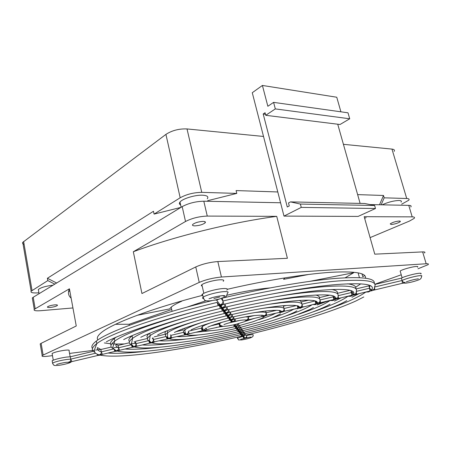 <?xml version="1.0" encoding="UTF-8"?>
<svg xmlns="http://www.w3.org/2000/svg" width="451" height="451" viewBox="0 0 451 451"><rect width="100%" height="100%" fill="white"/><g stroke="black" fill="none" stroke-linecap="round" stroke-linejoin="round"><path stroke-width="0.68" d="M53.026 285.201C45.647 286.114 40.748 287.552 38.329 289.519L38.521 290.63M207.268 198.806C208.79 196.659 207.167 195.452 202.398 195.193C195.001 194.86 182.379 198.744 179.983 202.054C179.013 203.283 179.227 204.241 180.625 204.917M401.063 202.133C401.835 201.123 401.17 200.571 399.062 200.481C393.796 200.684 388.142 202.127 382.104 204.827M38.899 292.789L37.585 292.879C32.511 293.144 30.364 292.581 31.147 291.194L47.8 280.601L54.802 284.124M180.924 207.387L154.09 214.101L180.186 197.769C186.539 194.302 193.727 192.498 201.755 192.351L236.786 193.406L207.708 200.684M381.146 204.805L384.184 197.826L406.717 198.502C408.888 198.603 409.564 199.179 408.758 200.227L401.672 204.179M24.112 244.363C22.702 243.89 22.251 243.213 22.764 242.35L165.923 134.381C172.023 130.446 179.053 128.631 187.013 128.935L263.519 136.461L283.995 216.102L358.122 216.412L375.491 208.509L301.262 207.392L300.389 204.066L290.517 201.896L288.505 202.944L289.288 205.96L287.281 206.998L263.198 113.985L265.476 114.272M343.414 144.32L391.975 149.095C394.163 149.354 394.89 150.115 394.163 151.384M179.549 204.038L180.349 203.689M340.911 111.82L336.756 97.236L262.409 85.453L267.849 106.278L273.599 102.371L275.319 108.905L349.722 118.788L348.003 112.812L273.599 102.371M275.319 108.905L265.746 115.309L340.037 124.499L349.722 118.788M263.198 113.985L265.075 112.722L265.746 115.309M360.118 203.395L337.731 124.211M300.389 204.066L374.629 205.493L364.729 203.497L290.517 201.896M374.629 205.493L375.491 208.509M301.262 207.392L283.995 216.102M262.409 85.453L252.272 92.72L263.519 136.461M364.628 218.278L366.133 217.602M379.528 204.771L383.502 195.475L384.184 197.826M383.502 195.475L357.637 194.612M277.788 191.963L236.099 190.576L236.786 193.406M154.09 214.101L153.481 211.277L47.389 278.267L47.8 280.601M47.389 278.267L56.646 283.002M180.53 204.5L180.09 204.613M182.159 300.868L181.663 301.24C176.645 303.45 173.156 305.417 171.194 307.142L169.7 308.901L137.318 315.272M345.229 277.76L353.714 272.714L310.141 281.283M353.578 272.229L353.714 272.714M317.076 303.636L318.953 302.982M355.687 287.197L360.8 283.826M365.468 278.166C366.612 272.906 354.785 270.972 329.991 272.365C305.085 274.005 266.496 280.234 227.434 289.266M391.158 224.513C394.98 224.113 398.036 223.16 400.313 221.65L399.411 221.001C395.572 221.396 392.511 222.354 390.228 223.865L391.158 224.513M195.001 225.872C199.489 225.562 202.871 224.547 205.149 222.822C205.859 221.92 205.12 221.447 202.944 221.396C198.429 221.7 195.024 222.715 192.735 224.44C192.03 225.359 192.786 225.838 195.001 225.872M50.191 307.441C53.708 307.03 56.11 306.376 57.39 305.474C57.751 304.938 56.871 304.735 54.74 304.876C51.2 305.282 48.787 305.936 47.496 306.843C47.146 307.385 48.043 307.582 50.191 307.441M181.663 301.24L180.84 301.24M417.992 268.79L428.027 264.709C428.946 263.959 428.332 263.643 426.178 263.756L221.43 277.021L217.839 261.563L287.405 258.282L276.722 216.345C230.365 222.585 173.472 236.707 133.321 251.748L185.524 221.486L182.181 206.62L33.205 297.265L32.309 297.976L32.5 299.086M276.722 216.345L207.268 216.08C199.218 216.395 191.974 218.199 185.524 221.486M370.102 237.626L409.587 221.018L414.181 218.38C415.021 217.416 414.356 216.908 412.191 216.869L364.177 216.683L374.775 254.161L422.643 251.906C424.797 251.827 425.428 252.194 424.526 253M221.43 277.021C213.329 277.799 205.932 279.586 199.235 282.394L43.144 355.067L41.126 343.341L76.253 325.983L69.42 288.798C67.706 292.547 68.281 295.664 71.14 298.162M69.42 288.798L34.259 309.335C33.453 310.604 35.59 311.06 40.675 310.7L72.938 307.948M410.788 207.009C411.605 205.994 410.929 205.442 408.764 205.368L370.113 204.579M280.567 202.764L203.813 201.208C195.779 201.417 188.569 203.221 182.181 206.62M217.839 261.563C209.749 262.223 202.392 264.015 195.757 266.947L141.941 293.533L133.321 251.748M43.144 355.067L42.202 355.608C41.329 356.566 43.448 356.741 48.561 356.132L52.479 355.63M69.555 353.432L94.451 350.218M95.606 350.072L102.044 349.243M113.877 347.715L118.461 347.129M364.679 275.606L362.739 276.632L361.995 273.943M317.03 304.949L328.756 300.749M334.868 298.562L336.345 298.032M351.408 292.637L353.099 292.034M369.048 286.323L370.553 285.782M374.792 284.26L401.243 274.789M41.126 343.341L40.195 343.916L40.331 344.722M202.753 295.292C151.406 308.484 112.192 323.514 101.503 332.472C97.675 335.589 96.475 338.075 97.89 339.936M104.328 342.929L110.472 343.752M111.797 343.842L115.907 344.012M116.087 344.017L124.346 343.944M131.072 343.623L135.858 343.29M115.535 324.297L129.178 324.258L129.386 325.295M284.863 277.889L283.6 279.321M129.178 324.258L171.701 309.504M308.597 274.467L283.606 279.338M133.868 347.011L134.708 346.994M116.42 351.109L117.576 351.103M226.785 290.117C228.307 288.837 226.971 288.324 222.788 288.578C216.294 289.012 204.872 292.135 202.488 294.108C201.535 294.847 201.642 295.343 202.82 295.591M420.806 273.988C421.584 273.385 421.059 273.148 419.233 273.272C414.943 273.531 403.961 276.542 401.407 278.137L374.866 284.44M221.199 298.5L222.924 301.003C266.727 290.596 310.976 283.059 338.521 280.934C366.195 279.09 378.169 281.136 374.437 287.073L402.089 280.511L401.407 278.137M246.347 335.02L246.658 335.471L246.539 334.975M93.323 351.312L70.311 356.78L66.449 357.085C59.538 358.15 54.774 359.368 52.164 360.738L52.265 361.302M353.296 291.859L351.69 293.15M351.943 297.254L359.289 293.516M334.766 296.657L334.039 297.22M334.512 301.093L341.198 297.801M317.177 304.808L322.809 302.159M299.526 300.417L301.375 301.899L308.698 300.157M297.277 305.772L297.773 308.095L300.14 307.83L284.632 311.19L282.292 312.064L279.874 312.317L282.208 311.444L284.643 311.19L282.298 312.03M176.307 331.603L183.168 329.974L183.078 328.756M154.276 336.835L165.652 334.135C164.688 333.419 164.812 332.449 166.019 331.226M134.167 341.503L135.931 343.662L135.458 341.306L147.59 338.425M147.787 338.002C146.366 336.936 146.851 335.42 149.247 333.458M116.245 344.355L118.128 345.421L129.313 342.766M129.522 341.582C128.033 340.223 128.89 338.312 132.109 335.848L132.622 335.471M211.835 300.659C153.791 314.939 108.093 331.626 96.345 341.035C92.258 344.186 90.967 346.672 92.472 348.476M374.262 283.499C375.52 278.137 362.328 276.463 334.687 278.481C306.86 280.849 264.506 288.133 222.354 298.111M242.339 334.439L241.883 334.484M97.517 347.648L100.861 349.525L111.245 347.056M111.098 345.071C109.604 343.493 110.687 341.3 114.334 338.492L116.082 337.263M230.213 317.786L229.773 317.904M283.002 305.705L283.431 306.161L286.391 305.457M297.976 305.767L297.468 306.082M299.836 308.411L303.839 306.657M315.723 295.033C318.214 295.602 319.432 296.465 319.376 297.621L329.67 295.174M331.722 289.508C336.001 290.241 337.912 291.515 337.444 293.33L350.049 290.337M347.574 283.809C353.759 284.637 356.465 286.261 355.704 288.674M355.946 288.933L368.918 285.855L369.578 288.223L369.679 285.382M52.694 363.653L52.575 363.094C55.191 361.741 59.955 360.529 66.872 359.447L70.739 359.126L70.311 356.78M242.661 335.82L242.587 335.505M94.749 352.231C90.944 350.466 91.638 347.591 96.835 343.606C108.849 334.112 157.078 316.861 217.145 302.39L218.149 305.637L220.697 304.572C222.411 303.98 223.149 302.79 222.924 301.003L222.264 298.145M97.41 347.744C96.988 349.576 98.284 350.957 101.306 351.876L100.861 349.525M115.884 344.677C115.681 345.996 116.584 347.028 118.585 347.777L118.128 345.421M219.693 305.186L219.564 304.622M221.745 307.999L221.616 307.435M152.314 338.227L153.34 339.53L152.968 337.72M223.69 310.66L223.561 310.096M211.045 325.836L219.028 323.942L218.859 323.192M245.412 316.89L248.191 317.025L248.056 316.444M254.911 312.549L255.554 312.475C261.625 311.838 265.149 311.94 266.113 312.774L265.678 311.01M262.803 308.354L268.069 307.717C277.81 306.753 283.132 307.018 284.017 308.523L283.431 306.161M301.945 304.143L301.375 301.899M268.988 304.301L281.069 302.779C294.469 301.522 301.443 302.018 301.978 304.262L315.125 300.89M319.776 299.154L319.376 297.621M272.945 300.484L294.582 297.637C311.618 296.144 320.092 296.927 319.996 299.988L333.25 296.843L332.985 295.833M337.602 293.917L337.444 293.33M273.718 297.085C287.129 294.791 298.771 293.195 308.636 292.293C329.281 290.619 339.09 291.752 338.081 295.698L351.38 292.541L350.844 290.562M202.2 286.114C201.163 285.861 201.056 285.398 201.885 284.716C203.959 282.901 213.954 280.133 219.665 279.812C223.352 279.626 224.536 280.127 223.217 281.311M400.358 271.727L400.161 271.04C401.694 269.664 412.09 266.693 416.115 266.496C417.727 266.4 418.195 266.631 417.519 267.189M242.677 334.462L242.362 334.546M52.198 354.035L52.102 353.499C54.385 352.248 58.557 351.171 64.628 350.269C68.253 349.858 69.73 349.999 69.059 350.681L70.159 356.78M406.717 198.502L391.975 149.095M201.755 192.351L187.013 128.935M180.186 197.769L165.923 134.381M32.038 290.467L23.615 241.488M69.787 290.816L68.518 291.617M186.832 307.165L205.881 300.772M213.881 298.517L219.727 296.995M227.028 295.219C243.602 291.402 257.938 288.973 270.031 287.924M221.565 305.755L220.9 305.925M412.191 216.869L408.764 205.368M207.268 216.08L203.813 201.208M426.178 263.756L422.643 251.906M35.167 308.659L33.205 297.265M199.235 282.394L195.757 266.947M269.343 294.52C290.596 290.591 308.574 287.992 323.271 286.735C347.462 284.936 358.449 286.486 356.228 291.391L369.578 288.223L371.539 290.032L372.673 290.016C374.104 289.531 374.696 288.544 374.437 287.073L374.843 289.813L373.095 290.314M219.614 298.934L216.548 300.067L219.958 304.656C219.338 304.2 219.225 305.896 217.145 302.39C217.562 303.782 218.498 304.538 219.958 304.656L223.91 304.262L221.261 305.344L218.121 305.643M222.608 304.617L221.261 305.344L219.913 305.35M222.022 308.134L223.307 308.123L225.917 307.103C261.958 298.579 298.37 292.254 321.76 290.207C345.494 288.364 356.059 289.756 353.454 294.373C353.212 294.779 352.519 294.17 351.38 292.541L353.454 294.373L356.673 294.12L354.069 295.033L351.842 295.264L354.452 294.334C355.878 293.849 356.47 292.862 356.228 291.391L356.611 294.137M371.043 290.771L372.165 290.76L369.995 290.963L372.673 290.016L374.764 289.83M355.005 294.593L351.825 295.287L351.346 290.732M404.53 283.008L402.427 283.273L405.071 282.416C403.639 282.557 402.647 281.92 402.089 280.511C404.654 278.932 415.653 275.939 419.937 275.657C421.764 275.527 422.288 275.758 421.505 276.35C421.533 278.081 420.608 279.254 418.725 279.868C414.48 281.458 410.168 282.557 405.804 283.166L403.921 283.098L405.071 282.416M403.521 283.076L402.393 283.301L402.089 280.511M203.593 298.641C202.336 298.41 202.195 297.925 203.175 297.175C205.571 295.236 217.01 292.124 223.504 291.662C227.687 291.391 229.018 291.882 227.49 293.144C225.731 298.218 226.819 296.025 219.445 299.019L218.741 299.188M218.774 299.176L217.32 299.983L214.71 300.118L219.321 299.013M214.608 300.174L215.854 299.977M224.598 307.441L223.307 308.123L220.189 308.445L222.771 307.396L225.788 307.108L224.964 304.042C225.117 305.733 224.389 306.849 222.771 307.396L222.055 307.475C221.841 308.134 220.945 307.452 219.361 305.423L220.297 308.416M116.91 351.041L114.988 351.391L116.73 350.675L119.594 350.303L117.852 351.019L118.867 350.489M351.78 295.281L338.554 298.427L338.081 295.698C338.318 297.17 337.72 298.156 336.294 298.647L338.571 298.41L336.97 298.861M240.022 333.154L240.451 334.749L244.605 333.768L240.541 334.727C188.4 346.971 133.519 355.038 117.44 351.07L114.988 351.391L114.159 349.666M243.455 334.078L242.148 334.507L242.914 335.538L245.598 335.189L241.612 336.125M95.601 353.229L70.739 359.126C70.869 360.586 70.328 361.561 69.11 362.04L71.856 361.617L70.17 362.238L69.11 362.04M99.834 355.129L97.766 355.473L99.44 354.774L102.354 354.385L100.674 355.089L101.689 354.559M244.459 335.493L242.937 335.882M135.075 346.926L132.278 347.293L134.099 346.571L136.901 346.199L134.669 346.982C147.206 350.63 194.189 343.893 239.425 333.283L240.789 333.024M132.898 346.272L133.355 346.65M134.133 346.949L132.278 347.293L131.303 344.761C128.259 343.459 128.693 341.322 132.605 338.346C140.346 332.714 158.572 325.622 187.283 317.064M224.006 310.767L225.241 310.756L227.794 309.769C259.201 302.503 285.663 297.807 307.193 295.687C327.347 293.984 336.75 294.982 335.409 298.686L336.299 298.635L333.74 299.571L336.023 299.323L333.757 299.549L333.25 296.843L335.409 298.686C335.161 299.137 334.445 298.523 333.25 296.843L333.188 295.901M242.407 332.607L239.323 333.295L243.579 332.291L241.065 333.047L241.866 334.123L242.39 334.067L243.997 332.201M237.547 338.594L237.451 338.222L242.79 336.378L243.839 338.374L246.765 337.686L246.658 335.471L250.519 334.783C252.707 334.507 253.541 334.586 253.011 335.02C254.482 337.669 246.049 339.141 241.623 339.947C236.73 339.755 239.622 340.674 237.451 338.222L237.203 337.156M244.143 336.457L242.903 336.801M226.475 310.102L225.241 310.756L222.202 311.077L224.739 310.068L227.654 309.775L226.881 306.877C226.988 308.49 226.278 309.555 224.739 310.068L224.04 310.141C223.865 310.767 222.997 310.125 221.435 308.213L224.04 310.141L222.681 308.18L220.189 308.445M298.539 314.296C313.682 309.16 324.156 304.588 329.969 300.58L333.086 300.507L334.935 299.334M333.706 299.56L320.52 302.706L319.996 299.988C320.227 301.46 319.629 302.441 318.209 302.937L320.531 302.683L319.004 303.111M241.313 331.068L238.139 331.778L240.169 331.057L242.508 330.746L239.644 331.502M149.726 343.16L152.382 342.822L149.631 343.183L151.029 342.506C150.735 343.11 149.957 342.484 148.695 340.635C146.676 339.541 147.184 337.85 150.211 335.567C156.012 331.355 169.119 326.079 189.544 319.748M225.889 313.259L227.073 313.242L229.576 312.289C254.511 306.533 275.719 302.756 293.201 300.952C309.73 299.453 317.803 300.129 317.414 302.982L318.209 302.92L315.723 303.839L318.051 303.585L315.734 303.822L315.187 301.127L317.414 302.982C317.16 303.467 316.422 302.846 315.187 301.127L315.164 300.902M228.257 312.628L227.073 313.242L224.108 313.569L226.594 312.594L229.412 312.306L228.696 309.555C228.758 311.1 228.065 312.109 226.594 312.594L225.917 312.667C225.776 313.265 224.936 312.661 223.403 310.852L225.917 312.667L224.637 310.807L222.202 311.077M312.69 304.56L315.52 304.622L316.974 303.596M300.186 307.21L302.559 306.945L301.978 304.262C302.198 305.733 301.601 306.714 300.186 307.21L299.47 307.255C299.238 307.667 298.517 307.17 297.31 305.778L299.47 307.255C299.193 305.18 292.62 304.769 279.75 306.015C266.265 307.464 250.108 310.35 231.273 314.68L228.809 315.604L225.906 315.937L228.358 314.99L231.075 314.708L230.422 312.098M240.174 329.467L236.899 330.2L241.403 329.134L238.449 329.912L238.878 329.923L239.628 331.113L237.778 330.019C238.883 331.09 239.498 331.457 239.628 331.113L240.169 331.057L241.854 329.038M168.792 338.735L167.05 339.056L168.471 338.368C168.138 338.943 167.366 338.318 166.148 336.491C164.942 335.617 165.449 334.354 167.676 332.691C171.854 329.658 180.902 325.904 194.821 321.428M167.558 337.123L166.949 336.914L167.84 338.318M227.676 315.627L229.948 315.018M295.738 308.574L298.049 308.642L299.075 307.841M296.358 305.598L284.017 308.523C284.231 309.995 283.634 310.976 282.225 311.472M238.991 327.787L235.591 328.548L240.259 327.449L237.198 328.255L237.643 328.266L238.432 329.506L236.533 328.362C237.638 329.478 238.269 329.861 238.432 329.506L238.991 329.45L240.716 327.353M186.24 334.603L184.538 334.913L186.545 334.146L185.97 334.208L183.675 332.331C183.083 331.694 183.529 330.825 185.017 329.72C187.791 327.708 193.518 325.25 202.195 322.341M279.575 310.418L281.576 311.517L282.208 311.444M229.373 317.87L227.597 318.186L230.027 317.262L232.643 316.985L232.051 314.499M282.292 312.064L281.232 312.075M276.519 310.305L266.113 312.774C266.315 314.24 265.718 315.226 264.32 315.723L262.183 315.255M238.804 325.74L234.531 326.755M237.745 326.034L235.896 326.518L236.352 326.53L237.187 327.832L235.225 326.625C236.369 327.804 237.023 328.21 237.187 327.832L237.756 327.77L239.52 325.583M203.767 330.448L202.099 330.746L204.173 329.98L203.508 330.036L201.287 328.153L202.273 326.648C203.807 325.537 206.767 324.201 211.153 322.645M262.093 315.153L263.734 315.756C263.711 315.925 264.81 314.629 254.341 315.57C248.698 316.219 242.086 317.391 234.492 319.094L232.034 319.985L229.164 320.34L231.622 319.426L234.103 319.167L233.607 316.788M230.985 320.013L233.082 319.455M261.659 315.21L262.02 316.568L264.478 316.292L262.014 316.551L264.275 315.683M262.206 316.523L263.423 316.298M254.24 315.587L248.191 317.025C248.394 318.496 247.808 319.483 246.438 319.99L248.901 319.658L246.691 320.435L248.918 319.652M237.361 323.931L235.473 324.669L233.285 324.895M236.437 324.19L234.52 324.697L234.999 324.709L235.884 326.079L233.849 324.805C234.999 326.039 235.681 326.462 235.884 326.079L238.742 325.757M221.441 326.265L219.806 326.552L221.931 325.797L220.928 325.797L219.028 323.942L221.616 322.375M230.292 320.114L231.324 322.234L235.349 321.281L235.084 318.964M222.315 326.214L221.931 325.797M228.409 323.063L239.644 320.475M216.271 327.409L223.222 326.372M195.604 332.302L211 330.718M177.282 336.649C181.776 336.762 187.779 336.339 195.294 335.386L198.733 334.924M159.615 340.832C165.692 341.165 174.266 340.612 185.322 339.175L186.145 339.067M142.268 344.947C149.49 345.449 159.806 344.852 173.201 343.16M125.113 349.012C133.304 349.632 144.912 349.035 159.93 347.214M108.099 353.043C117.249 353.742 129.995 353.133 146.344 351.216M211.322 298.122L210.211 298.297M243.839 338.374L246.765 337.686M234.537 326.75L236.465 326.011L238.269 323.711M237.243 323.959L233.347 324.883M132.109 335.848L132.605 338.346L131.348 344.136L133.648 346.633L134.099 346.571C135.463 346.086 136.078 345.122 135.931 343.662L148.695 340.635L149.67 343.188L136.941 346.205L135.931 343.662M152.382 342.822L154.27 342.083L153.34 339.53L166.148 336.491L167.084 339.067L151.513 342.444M169.751 338.707L171.707 337.951L170.816 335.381L183.675 332.331L184.566 334.924L168.995 338.306M187.188 334.569L189.211 333.802L188.394 331.355M186.545 334.146L188.135 334.095M204.698 330.414L206.8 329.636L206.214 327.933M204.173 329.98L205.673 329.94M231.324 322.234L233.139 321.495L235.349 321.281M232.643 316.985L231.555 317.29M246.438 319.99L246.691 320.435M234.475 319.082L234.103 319.167M229.909 315.035L231.075 314.708M300.14 307.83L302.531 306.951M315.7 303.827L300.152 307.808M297.756 308.084L300.18 307.187M264.478 316.292L266.778 315.441L264.495 316.241M264.32 315.723L279.868 312.323L281.785 312.081L280.64 312.582L278.893 312.566M241.116 334.614L241.533 336.147L243.427 335.482L245 333.684M241.533 336.147L241.601 336.13C182.869 349.914 120.327 359.317 100.28 355.14L97.766 355.473L96.988 354.086M245.818 321.163L254.449 318.361M115.112 351.363L102.354 354.385L101.306 351.876L113.477 348.989M113.229 348.572C109.706 347.05 110.236 344.53 114.825 341.024C125.062 333.593 150.115 324.213 189.978 312.876M132.385 347.27L119.594 350.303L118.585 347.777L131.303 344.761C132.56 346.616 133.338 347.242 133.648 346.633M149.783 342.208L149.602 341.035L148.881 341.198M167.135 337.991L166.949 336.914L166.346 337.06M170.377 334.834L170.816 335.381C170.98 336.846 170.365 337.816 168.973 338.289M185.372 333.103L184.369 332.782M188.766 331.124L201.287 328.153L202.127 330.758L189.273 333.791M202.865 328.903L201.868 328.632M263.48 315.57L263.164 315.734M258.789 319.703C266.09 317.419 271.615 315.322 275.369 313.406M280.421 312.216L279.49 312.706M271.744 318.102C282.208 314.702 289.649 311.658 294.069 308.974M298.855 307.875L297.288 308.811M284.987 316.298C298.105 311.934 307.187 308.056 312.233 304.667M316.935 303.602L315.221 304.713M334.58 299.678L333.334 300.411M312.396 312.103C329.191 306.325 340.917 301.138 347.586 296.544L348.093 296.172M352.282 295.512L351.724 295.862M326.547 309.73C344.908 303.331 357.857 297.542 365.389 292.366L365.97 291.932M219.846 326.547L219.028 323.942C220.06 325.571 220.697 326.191 220.928 325.797C220.285 325.459 219.806 324.686 219.474 323.474L219.372 323.034M248.191 317.025L248.913 319.674L262.02 316.551M229.249 320.323L231.515 320.03L232.524 321.563C232.265 321.997 231.532 321.512 230.326 320.109L232.524 321.563L233.139 321.495L234.548 320.576L235.044 318.97M206.851 329.625L221.92 326.276C223.871 326.552 227.67 326.096 233.33 324.906L234.526 324.692M205.729 329.952L204.771 330.442M234.182 326.834L233.781 324.81M238.331 323.694L239.103 325.667M207.55 327.257L207.736 327.2C211.587 325.363 218.741 323.079 229.204 320.351L229.164 320.34M204.162 329.935L206.006 328.052M228.691 317.978L229.548 320.244M202.155 330.735L204.252 330.476C208.807 331.446 218.904 330.211 234.537 326.766L235.896 326.518M228.725 317.966L230.991 319.494L231.622 319.426C232.908 319.02 233.556 318.141 233.573 316.794M266.113 312.774L266.772 315.424M188.185 334.106L187.233 334.586M235.591 328.548L235.146 326.637M239.594 325.56L240.259 327.449M279.451 310.525L279.874 312.317M186.522 334.123C187.858 333.684 188.484 332.765 188.388 331.361M227.011 315.723L227.845 318.13M184.6 334.896L186.737 334.631C191.421 336.615 213.385 333.723 235.817 328.514L237.192 328.255M225.974 315.92L228.251 315.655L229.384 317.335C229.3 317.876 228.516 317.335 227.039 315.723L229.384 317.335L230.027 317.262C231.369 316.833 232.034 315.914 232.028 314.505M171.78 337.934L170.675 338.227M284.017 308.523L284.643 311.19M170.743 338.239L169.785 338.718M236.899 330.2L236.448 328.379M240.795 327.33L241.403 329.134M174.407 332.455C181.347 328.864 202.55 321.484 225.934 315.954L225.906 315.937M241.285 329.162L241.246 329.174C257.498 325.256 271.463 321.191 283.166 316.98C289.683 314.595 294.791 312.131 294.672 312.12L296.871 310.835M225.246 313.355L226.092 315.892M167.129 339.039L169.311 338.769C176.155 341.418 206.654 337.275 237.063 330.171L238.438 329.918M224.175 313.552L226.492 313.298L227.693 315.063C227.592 315.632 226.78 315.057 225.269 313.349L227.693 315.063L228.358 314.99C229.756 314.533 230.438 313.569 230.399 312.098M154.36 342.061L153.295 342.348M153.368 342.348L152.41 342.833M238.139 331.778L237.688 330.036M241.945 329.016L242.508 330.746M157.653 334.93C166.678 330.16 193.806 320.768 224.136 313.586L224.108 313.569M151.491 342.433C152.878 341.959 153.498 340.99 153.34 339.53M228.217 312.639L229.582 312.267M313.411 307.559L310.017 309.431L294.509 315.773C279.665 320.999 262.296 326.005 242.407 330.786L242.39 330.775M223.392 310.857L224.26 313.535M319.026 303.106L320.498 302.694M137.003 346.176L135.971 346.447M242.948 330.656L241.302 332.59L238.979 331.609C240.045 332.629 240.642 332.973 240.772 332.646L240.056 331.508L238.269 331.761C200.267 340.663 161.419 346.092 151.959 342.884M136.061 346.447L135.097 346.932M239.323 333.295L238.878 331.632M243.05 330.628L243.579 332.291M222.27 311.06L222.236 311.094C184.848 319.956 151.812 331.384 140.746 337.32M226.436 310.119L227.806 309.741M241.606 336.136L243.315 335.882L244.684 337.917C244.56 338.408 243.929 337.895 242.79 336.378L244.684 337.917L245.181 337.861C246.325 337.472 246.815 336.672 246.658 335.471M240.129 333.131L241.866 334.123C241.759 334.433 241.178 334.106 240.124 333.131M221.43 308.219L222.332 311.043M132.453 345.99L132.487 346.396M118.714 350.534L119.712 350.275M97.901 355.444L72.008 361.578M70.739 359.126L71.912 361.617L71.1 361.815M71.151 361.798L70.17 362.238M241.229 334.591L242.914 335.538C242.807 335.832 242.243 335.516 241.229 334.591M336.998 298.85L338.521 298.421M101.52 354.604L102.484 354.356M245.524 335.206L244.419 335.505M244.104 332.178L244.605 333.768M220.257 308.428L220.218 308.467C175.659 319.043 136.732 332.517 123.659 339.614M116.73 350.675C118.106 350.202 118.726 349.237 118.585 347.777M96.345 341.035L96.835 343.606C93.12 352.885 94.665 349.683 94.704 352.146C95.308 353.291 96.756 354.193 99.062 354.836L99.462 354.779M245.118 333.655L245.598 335.189M243.41 334.09L244.549 333.779M224.559 307.452L225.928 307.075M114.334 338.492L114.825 341.024L113.1 346.481C112.13 347.332 113.201 348.753 116.324 350.743L116.747 350.681M99.44 354.774C100.815 354.3 101.436 353.336 101.306 351.876M202.488 294.108L203.175 297.175C204.015 299.391 204.607 300.394 204.94 300.186C204.19 300.603 205.797 300.845 209.76 300.907L214.71 300.118M402.326 283.301L373.14 290.297M369.916 290.98L369.578 288.223C370.677 289.751 371.331 290.354 371.539 290.032C375.722 284.434 364.188 282.591 336.931 284.496C309.967 286.695 266.733 294.131 223.933 304.284L223.95 304.25M219.361 305.423L222.055 307.475L220.607 305.406L218.087 305.682C166.222 318.006 121.404 333.565 106.363 341.813M222.924 301.003L223.814 304.284M223.91 304.262L222.569 304.628M39.057 293.702L38.329 289.519M181.15 207.251L179.983 202.054M31.147 291.194L22.764 242.35M171.194 307.142L172.09 311.331M358.1 272.866L359.419 277.636M400.313 221.65L400.144 221.069M205.149 222.822L204.878 221.655M57.39 305.474L57.311 305.023M34.259 309.335L32.309 297.976M42.202 355.608L40.195 343.916M355.038 294.582L371.072 290.765M406.165 281.903L406.272 281.898C409.931 280.483 413.962 279.457 418.37 278.814L418.026 278.848M208.976 298.765C212.506 297.356 216.846 296.324 221.999 295.676C224.694 295.614 225.601 295.766 224.716 296.138C224.248 296.386 223.538 296.194 222.597 295.574M240.541 334.738L242.277 334.484M52.164 360.738L52.575 363.094C53.297 364.746 53.787 365.445 54.047 365.175C55.084 365.197 52.637 365.885 59.149 365.287C64.764 364.509 71.207 362.655 71.207 361.809M56.617 364.459L56.634 364.504C58.754 363.715 61.905 362.987 66.083 362.328L69.522 362.277L68.349 362.068M240.721 339.327L249.589 337.19L251.224 337.179L250.373 337.083M231.515 317.307L232.902 316.946C245.964 313.969 257.267 311.945 266.806 310.886C275.995 309.944 280.922 310.153 281.576 311.517C281.339 311.788 280.702 311.466 279.665 310.559M191.072 329.878C197.431 326.727 209.614 322.831 227.631 318.203L229.925 317.899L230.991 319.494C230.715 319.951 229.954 319.443 228.719 317.972M223.916 324.585L224.068 324.568C226.611 323.339 237 320.599 242.334 320.092C245.507 319.832 246.703 319.917 245.925 320.34L244.256 319.928M151.029 342.506C149.523 341.153 149.039 340.144 149.58 339.479L150.211 335.567L149.738 333.25M168.471 338.368L167.507 336.587L167.676 332.691L167.259 330.724M183.675 332.331C184.904 334.152 185.671 334.777 185.97 334.208C185.181 333.03 184.865 331.53 185.017 329.72L184.679 328.148M201.287 328.153C202.538 329.963 203.277 330.589 203.508 330.036C203.068 329.805 202.657 328.672 202.273 326.648L202.031 325.554M352.823 295.078L350.765 296.29L347.524 296.307M370.677 290.833L368.602 291.955L365.31 292.09M236.397 324.201L245.085 321.495L247.34 320.109M234.492 319.094L233.043 319.466M237.7 326.045L253.107 321.732L262.302 318.13L264.698 316.185M238.945 327.804L259.793 322.149L267.759 319.556L272.224 317.921L280.46 313.941M241.262 329.179L240.135 329.478M242.407 330.786L241.274 331.079M242.367 332.618L243.495 332.319C265.673 327.014 285.494 321.405 302.954 315.497C312.537 312.21 320.514 309.014 326.896 305.908L330.064 304.154M99.062 354.836L97.433 354.283M245.536 335.211C273.768 328.497 299.509 321.309 322.758 313.654C335.64 309.352 346.644 305.147 355.777 301.048L363.782 296.978M116.319 350.743C116.257 351.092 115.614 350.788 114.391 349.835M244.538 333.796C269.867 327.753 292.733 321.332 313.135 314.516C324.387 310.711 333.875 307.007 341.599 303.399L346.847 300.631M201.885 284.716L203.824 293.313M400.161 271.04L402.106 277.777M52.102 353.499L53.269 360.163"/></g></svg>
